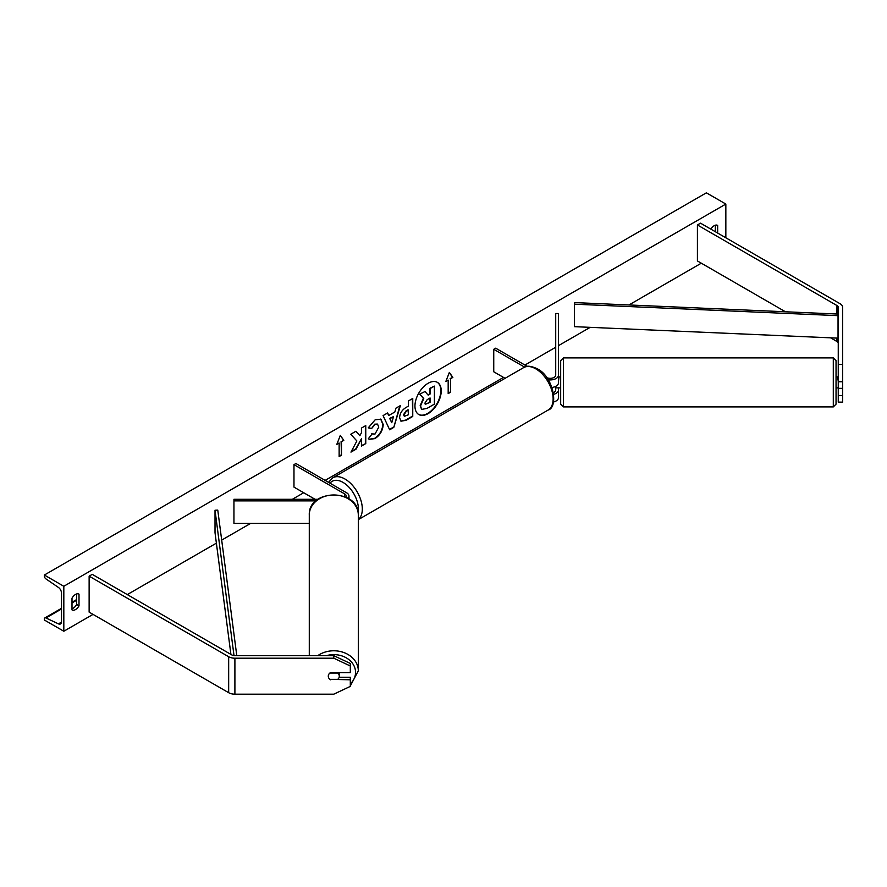 <?xml version="1.0" encoding="UTF-8"?>
<svg xmlns="http://www.w3.org/2000/svg" width="887" height="887" viewBox="0 0 887 887"><rect width="100%" height="100%" fill="white"/><g stroke="black" fill="none" stroke-linecap="round" stroke-linejoin="round"><path stroke-width="1.33" d="M548.199 379.78A8.26 4.768 0 0 0 558.477 375.157L558.477 313.521L555.717 313.521L555.717 375.157A5.51 3.182 0 0 1 552.568 378.028A5.51 3.182 0 0 1 546.725 377.618M558.477 387.83L558.477 397.642A8.26 4.768 0 0 1 553.499 402.011M558.477 375.157L558.477 382.796A8.26 4.768 0 0 1 551.98 387.464M555.717 386.355L555.717 389.992A5.51 3.182 180 0 1 553.421 392.586M527.222 366.386L495.689 348.181L493.749 349.301L493.749 371.786L505.069 378.317M493.749 349.301L524.605 367.118M558.477 389.992A8.26 4.768 180 0 1 553.699 394.316M838.248 388.351L838.248 402.144L842.65 402.144L842.65 381.754L838.248 381.754L838.248 388.351L842.65 388.351M838.248 381.754L838.248 307.334A4.402 2.539 0 0 0 836.951 305.527L697.415 224.965L697.415 260.944L785.461 311.78M838.248 364.424L842.65 364.424L842.65 307.334A8.815 5.089 0 0 0 840.067 303.731L700.53 223.169L697.415 224.965M838.248 343.302A4.402 2.539 0 0 0 836.951 341.506L830.565 337.814M838.248 395.547L842.65 395.547M842.65 364.424L842.65 381.754M330.485 679.797A5.51 4.502 -0 0 1 328.29 676.193A5.51 4.502 -0 0 1 330.485 672.601L350.31 672.601L350.31 663.454L333.789 655.67L234.9 655.67A4.402 2.539 180 0 1 231.784 654.916L92.248 574.355L89.132 576.162L89.132 612.13L228.669 692.692A8.815 5.089 180 0 0 234.9 694.177L333.789 694.177L350.31 686.394L350.31 679.797L330.485 679.342M350.31 679.797L350.31 677.247L339.144 677.247M333.789 655.67L333.789 658.209L234.9 658.209A8.815 5.089 180 0 1 228.669 656.724L89.132 576.162M333.789 658.209L350.31 665.993M309.286 523.374L233.946 523.374L233.946 500.889L315.972 500.889M345.908 497.152A5.51 3.182 180 0 0 346.207 496.121A5.51 3.182 180 0 0 344.599 493.871L293.974 464.644L295.914 463.513L346.54 492.74A8.26 4.768 180 0 1 348.968 496.121A8.26 4.768 180 0 1 348.048 498.294M317.989 499.292L233.946 499.292L233.946 500.889M293.974 464.644L293.974 487.118L315.051 499.292M833.292 357.904L563.433 357.904L563.433 406.911L833.292 406.911L833.292 357.904L836.042 360.654L836.042 404.162L836.042 387.918L837.694 387.918M555.717 387.83L560.673 387.918L560.673 394.97L560.673 360.654L563.433 357.904M838.248 381.532L837.694 376.897L836.042 376.897L836.042 369.846M838.248 376.986L837.694 376.986M838.248 387.83L837.694 387.83M560.673 369.846L560.673 376.897L559.021 376.897L558.477 381.532M563.433 406.911L560.673 404.162L560.673 394.97M418.609 414.417A18.572 10.722 120 0 0 427.7 413.386A18.572 10.722 120 0 0 439.786 397.199A18.572 10.722 120 0 0 437.18 382.253M428.088 413.619A18.572 10.722 120 0 0 440.229 397.243A18.572 10.722 120 0 0 437.38 382.364A18.572 10.722 120 0 0 428.088 383.284A18.572 10.722 120 0 0 415.959 399.649A18.572 10.722 120 0 0 418.808 414.539A18.572 10.722 120 0 0 428.088 413.619M63.82 586.274L63.82 631.245L44.35 620.002L44.35 619.059A2.484 1.43 60 0 1 44.86 617.917A2.484 1.43 60 0 1 45.947 617.962L58.475 623.871A4.679 2.705 -120 0 0 60.516 623.938A4.679 2.705 -120 0 0 61.48 621.798L61.48 593.015A4.679 2.705 -120 0 0 58.475 587.471L45.947 578.912A2.484 1.43 60 0 1 44.35 575.973L44.35 575.031L63.82 586.274L725.843 204.054L725.843 237.783M63.82 631.245L93.024 614.381M127.296 594.589L216.384 543.154M221.683 540.094L250.666 523.374M292.355 499.292L303.709 492.74M325.13 480.377L503.483 377.407M524.904 365.045L555.717 347.249M558.477 345.653L590.177 327.347M628.961 304.962L701.307 263.195M371.631 433.887L375.035 434.031L378.749 427.135L377.552 424.152L375.035 424.418L371.52 428.632L368.271 427.833L375.168 419.795L380.889 419.174L383.206 424.507C382.829 430.461 380.091 435.162 374.99 438.599L369.269 439.364L368.382 438.666L371.952 434.142M399.605 417.71L399.605 417.666C399.893 413.209 402.133 409.772 406.301 407.321L408.43 406.091L408.43 400.946L412.754 398.451L412.754 416.447L406.08 420.294L401.035 421.192L399.605 417.71M356.862 440.972L350.964 452.115L356.075 449.166L361.441 438.766L361.441 446.061L365.766 443.578L365.766 425.583L361.441 428.077L361.441 432.734L359.867 435.672L355.942 431.248L350.764 434.242L356.862 440.972M717.661 233.059L717.661 225.42A6.885 3.969 120 0 0 717.605 225.376A6.885 3.969 120 0 0 714.157 225.719A6.885 3.969 120 0 0 710.853 229.134M79.01 594.146L79.01 605.832A6.885 3.969 -60 0 1 72.058 609.923A6.885 3.969 -60 0 1 72.002 609.879L72.002 598.193A6.885 3.969 -60 0 1 75.506 594.445A6.885 3.969 -60 0 1 78.943 594.102A6.885 3.969 -60 0 1 79.01 594.146L78.888 594.068M450.518 378.749L452.858 377.407L449.354 372.418L445.851 381.454L448.179 380.102L448.179 393.595L450.518 392.242L450.518 378.749L450.518 392.242M336.805 444.409L340.309 435.373L343.812 440.362L341.484 441.704L341.484 455.197L339.144 456.55L339.144 443.056L336.805 444.409M388.794 415.482L394.837 411.989L395.935 408.164L400.381 405.592L393.795 427.401L389.659 429.796L383.073 415.593L387.663 412.932L388.794 415.482L387.442 413.065M715.332 231.718L715.332 225.209M76.67 593.935L76.67 604.49A6.885 3.969 -60 0 1 72.002 608.737M44.35 575.031L706.374 192.823L725.843 204.054M76.67 604.49L79.01 605.832M421.547 409.151L420.161 405.692L423.376 398.307L419.651 394.172L425.039 391.511L428.177 395.158L430.073 394.061L430.073 388.606L434.408 386.111L434.408 404.128L427.024 408.397L421.902 409.35M425.039 391.511L419.651 394.172M427.922 394.859L429.685 393.839L429.685 388.384L434.408 386.111M421.58 409.162L420.56 405.924L423.764 398.529L420.039 394.393M450.13 392.021L448.179 393.141M446.072 380.878L448.179 380.102M450.13 378.527L452.858 377.407M452.47 377.186L449.265 372.629M340.231 435.584L343.812 440.362M343.424 440.129L341.484 441.704M341.096 441.482L341.484 455.197M339.144 456.095L341.096 454.976M337.038 443.822L339.144 443.056M355.82 431.326L359.867 435.672M361.441 445.618L365.766 443.578M365.366 443.345L365.366 425.815M351.307 451.472L355.687 448.933L361.441 438.766M412.366 398.684L412.754 416.447M412.366 416.214L405.681 420.072L400.846 421.07M408.43 409.994L406.39 411.18L403.918 414.939L404.439 416.302L408.43 414.75L408.042 409.772L406.002 410.947L403.53 414.717L404.261 416.169M380.689 419.063L382.818 424.285C382.43 430.239 379.703 434.94 374.602 438.378L369.081 439.253M377.341 424.053L374.647 424.197L371.52 428.632M371.132 428.41L368.327 427.722M399.826 405.913L393.795 427.401M393.407 427.179L389.493 429.441M393.506 416.613L389.648 418.398L391.766 422.7L393.506 416.613L390.036 418.62L391.766 422.7M424.906 403.097L425.372 404.317L430.073 402.299L430.073 397.975L427.224 399.627L424.906 403.097M425.195 404.184L430.073 402.299M429.685 402.077L429.685 398.208M309.286 655.67L309.286 514.992A24.503 20.013 -0 0 1 333.789 494.979A24.503 20.013 -0 0 1 358.304 514.992C359.501 488.427 308.088 488.427 309.286 514.992M350.31 685.961L358.304 670.794L358.304 514.992M339.3 676.193A5.51 4.502 180 0 0 337.725 673.045L329.864 673.045A5.51 4.502 180 0 0 328.29 676.193A5.51 4.502 180 0 0 329.864 679.342L337.725 679.342A5.51 4.502 180 0 0 339.3 676.193L339.3 672.601M838.038 315.661L838.248 314.076L574.643 302.6L574.432 304.186L574.432 326.66L838.038 338.147L838.038 315.661L574.432 304.186M838.248 336.561L838.038 338.147M234.013 655.615L215.02 510.225L215.02 532.71L230.919 654.418M236.785 655.67L217.77 510.103L215.02 510.225M836.951 305.527L836.951 314.02M836.951 338.091L836.951 341.506M228.669 656.724L228.669 692.692M234.9 658.209L234.9 694.177M344.599 493.871L344.599 496.565M523.552 367.65C526.29 365.444 530.836 365.81 537.178 368.726C553.643 376.653 558.766 407.366 548.055 410.093A24.503 14.148 -120 0 0 551.814 390.457A24.503 14.148 -120 0 0 535.803 368.859A24.503 14.148 -120 0 0 523.552 367.65L332.736 477.816A24.503 14.148 60 0 1 344.988 479.024A24.503 14.148 60 0 1 360.676 499.614A24.503 14.148 60 0 1 358.304 519.538M358.104 512.431A21.754 12.562 -120 0 0 343.036 482.406A21.754 12.562 -120 0 0 330.008 483.193M58.475 623.871L61.469 622.142M45.947 617.962L61.48 608.992M72.002 602.916L76.67 600.222M326.438 655.67A21.754 17.762 -0 0 1 355.543 672.379A21.754 17.762 -0 0 1 350.31 683.932M358.304 670.794A24.503 20.013 180 0 0 343.979 652.588A24.503 20.013 180 0 0 317.746 655.67M348.968 496.121L348.968 498.86M548.055 410.093L358.304 519.649M328.534 482.351L332.736 477.816M833.292 406.911L836.042 404.162M76.67 599.557L72.002 602.251M61.48 608.327L44.86 617.917M343.258 689.72L348.258 687.358"/></g></svg>
